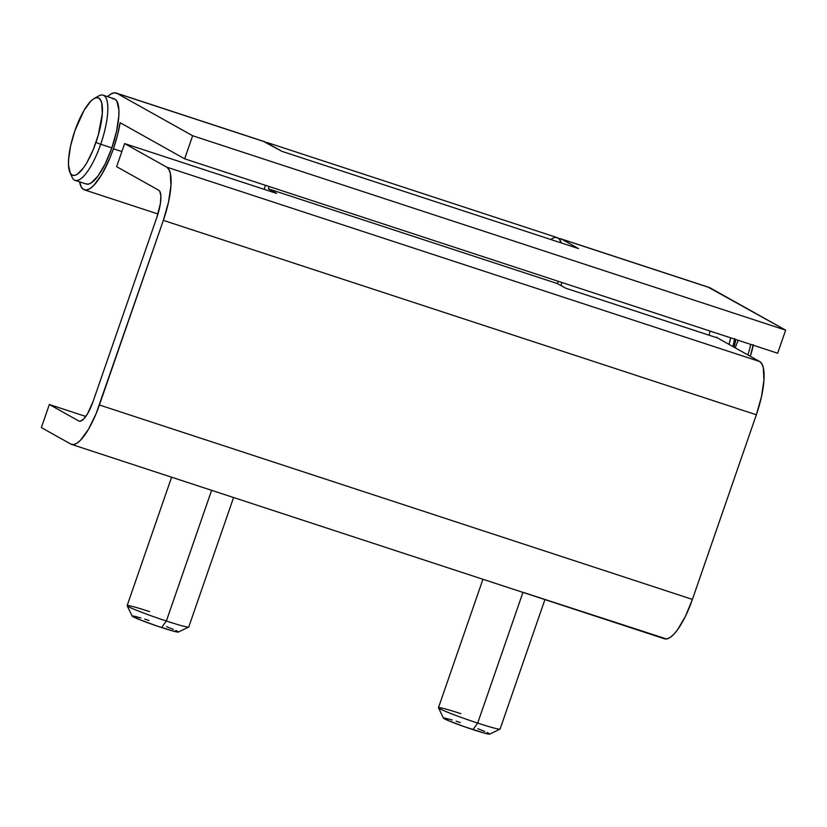 <?xml version="1.0" encoding="UTF-8"?>
<svg xmlns="http://www.w3.org/2000/svg" width="827" height="827" viewBox="0 0 827 827"><rect width="100%" height="100%" fill="white"/><g stroke="black" fill="none" stroke-linecap="round" stroke-linejoin="round"><path stroke-width="1.24" d="M69.913 172.357L72.063 177.143A44.844 13.036 -71.8 0 0 100.708 144.26L95.953 142.461A40.761 11.847 108.2 0 1 69.913 172.357A40.761 11.847 108.2 0 1 74.916 130.687L84.085 110.301L90.66 101.318L93.709 98.785L96.439 97.7L98.754 98.103L100.543 99.995L101.762 103.292L102.29 113.537L98.351 134.842L93.151 149.852L86.783 162.836L83.455 167.933L77.149 174.363L74.42 175.438L72.114 175.035L70.316 173.143L68.517 165.276L68.579 159.601L70.615 145.852L74.916 130.687A40.761 11.847 108.2 0 1 94.113 98.547A40.761 11.847 108.2 0 1 95.953 142.461L100.708 144.26A44.844 13.036 108.2 0 1 75.164 180.389A44.844 13.036 108.2 0 1 71.143 174.27M753.139 345.2A20.386 5.923 -71.8 0 1 750.409 355.806L750.254 356.261A20.386 5.923 -71.8 0 0 750.409 355.806L748.714 355.403L750.409 355.806L753.232 344.621M75.164 180.389L86.287 184.039A44.844 13.036 -71.8 0 0 111.831 147.909L100.708 144.26L111.831 147.909A44.844 13.036 -71.8 0 0 114.229 98.816L103.106 95.177A44.844 13.036 108.2 0 1 100.708 144.26A44.844 13.036 -71.8 0 0 98.682 95.953L94.113 98.547M96.242 97.731A44.844 13.036 108.2 0 1 103.106 95.177M85.605 183.739L88.148 184.194L91.146 182.994L98.082 175.924L105.339 163.601L111.831 147.909L116.555 131.224L118.799 116.09L118.871 109.846L116.886 101.194L114.912 99.116L112.369 98.671M729.083 344.414A24.459 7.112 -71.8 0 0 730.675 337.829L729.083 344.414M716.802 337.116L716.585 337.664M734.696 338.553L732.898 346.554A20.386 5.923 -71.8 0 0 734.603 339.122M735.865 339.535L733.962 347.144A24.459 7.112 108.2 0 0 735.854 339.535M747.846 354.917A24.459 7.112 -71.8 0 0 750.689 344.394A24.459 7.112 108.2 0 1 747.846 354.917M735.224 347.857A24.459 7.112 108.2 0 1 738.294 340.331M268.424 188.845L557.522 283.62A50.954 14.814 -71.8 0 0 558.163 281.273L557.522 283.62L565.678 288.189L717.629 338.005L759.713 361.554L166.703 167.137L124.629 143.588L276.58 193.404L268.424 188.845L557.522 283.62L565.678 288.189L717.629 338.005L759.713 361.554L166.703 167.137L124.629 143.588L116.638 166.672L158.712 190.22L159.787 191.347L160.872 196.071L160.407 203.411L157.027 216.829L93.1 401.446L87.59 413.676L83.651 419.072L80.178 421.243L78.792 420.995L49.341 404.506L41.35 427.59L70.802 444.068L73.572 444.564L76.849 443.262L80.508 440.222L88.396 429.43L96.046 413.851L163.343 220.354L168.491 202.16L170.941 185.651L170.31 173.36L168.853 169.401L166.703 167.137A48.917 14.214 108.2 0 1 163.343 220.354L756.343 414.782L761.502 396.578L763.952 380.069L763.321 367.777L761.863 363.818L759.713 361.554A48.917 14.214 -71.8 0 1 756.343 414.782L692.416 599.399L756.343 414.782L163.343 220.354L99.405 404.982A48.917 14.214 108.2 0 1 71.546 444.399A48.917 14.214 108.2 0 1 70.802 444.068L41.35 427.59L49.341 404.506L85.791 416.457L49.341 404.506L78.792 420.995A24.459 7.112 108.2 0 0 79.165 421.16A24.459 7.112 108.2 0 0 93.1 401.446L157.027 216.829A24.459 7.112 108.2 0 0 158.712 190.22L116.638 166.672L124.629 143.588L276.58 193.404L268.424 188.845L269.075 186.499A50.954 14.814 108.2 0 1 268.424 188.845M266.346 142.626A50.954 14.814 108.2 0 1 268.093 142.833A50.954 14.814 108.2 0 1 270.884 145.159L267.762 142.74L266.346 142.626M550.72 239.427L553.997 237.68L556.85 237.514L559.197 238.941L561.326 242.962A50.954 14.814 -71.8 0 0 557.181 237.607L268.093 142.833M522.974 592.318L666.583 638.982L669.86 637.679L673.519 634.64L677.416 629.967L685.335 616.528L692.416 599.399L99.405 404.982L692.416 599.399A48.917 14.214 -71.8 0 1 664.557 638.816L71.546 444.399M113.402 148.788A50.954 14.814 108.2 0 1 84.385 189.848A50.954 14.814 108.2 0 1 79.599 181.847L81.366 187.15L83.61 189.507L86.494 190.024L89.905 188.67L93.72 185.496L101.938 174.259L109.908 158.029L113.402 148.788L121.858 151.558L113.402 148.788L117.413 135.535L120.142 122.716A50.954 14.814 108.2 0 1 113.402 148.788M708.315 287.248L785.65 330.159L777.659 353.232L184.648 158.815L192.639 135.742L184.648 158.815L777.659 353.232L785.65 330.159L192.639 135.742L116.907 93.348L265.157 141.955A50.954 14.814 -71.8 0 0 264.382 141.613L116.131 93.006A50.954 14.814 108.2 0 1 116.907 93.348L192.639 135.742L785.65 330.159L709.917 287.765A50.954 14.814 -71.8 0 0 709.142 287.434L560.892 238.827A50.954 14.814 108.2 0 1 561.667 239.168L709.917 287.765L561.667 239.168L578.497 248.586L281.986 151.372L265.157 141.955L116.907 93.348L114.023 92.841L110.611 94.195L107.541 96.625A50.954 14.814 108.2 0 1 116.131 93.006M558.897 238.641A50.954 14.814 108.2 0 1 560.892 238.827M561.874 282.493A50.954 14.814 108.2 0 1 561.016 285.584L561.874 282.493M708.987 335.173A50.954 14.814 -71.8 0 0 710.124 331.1L708.987 335.173M264.226 189.362A50.954 14.814 -71.8 0 0 265.364 185.279L264.226 189.362M184.648 158.815L120.142 122.716L184.648 158.815M558.773 238.652L561.667 239.168L578.497 248.586L281.986 151.372L263.555 141.427M171.602 477.2L127.131 605.643A32.615 1.778 19.1 0 0 166.361 621.025L211.619 490.318L166.361 621.025L161.585 627.538A24.459 1.334 19.1 0 0 178.332 632.066L188.68 627.052A32.615 1.778 -160.9 0 1 166.361 621.025A32.615 1.778 19.1 0 0 188.763 626.98L233.586 497.523M132.32 615.919L140.29 619.909L157.13 626.049L172.884 630.991L178.322 631.838M177.516 631.29L175.862 630.463M173.412 629.388L166.537 626.659M148.963 620.467L144.746 619.113M140.941 617.945L133.281 615.981M127.141 605.746L132.175 616.084A24.459 1.334 19.1 0 0 161.585 627.538L166.361 621.025A32.615 1.778 -160.9 0 1 127.141 605.746A32.615 1.778 -160.9 0 1 149.532 611.598M438.475 707.819L443.51 718.146A24.459 1.334 19.1 0 0 472.92 729.61L477.686 723.087A32.615 1.778 -160.9 0 1 438.475 707.819A32.615 1.778 -160.9 0 1 460.856 713.67M482.937 579.272L438.455 707.705A32.615 1.778 19.1 0 0 477.686 723.087L522.943 592.39L477.686 723.087A32.615 1.778 19.1 0 0 500.087 729.052L544.921 599.596M460.298 722.54L456.08 721.185M452.266 720.017L444.616 718.053M443.644 717.981L448.482 720.689L463.926 726.551L484.208 733.063L489.646 733.911M488.85 733.363L487.186 732.536M484.736 731.461L477.872 728.732M500.015 729.125A32.615 1.778 -160.9 0 1 477.686 723.087L472.92 729.61A24.459 1.334 19.1 0 0 489.667 734.128L500.015 729.125M84.437 189.869L157.957 213.976"/></g></svg>
